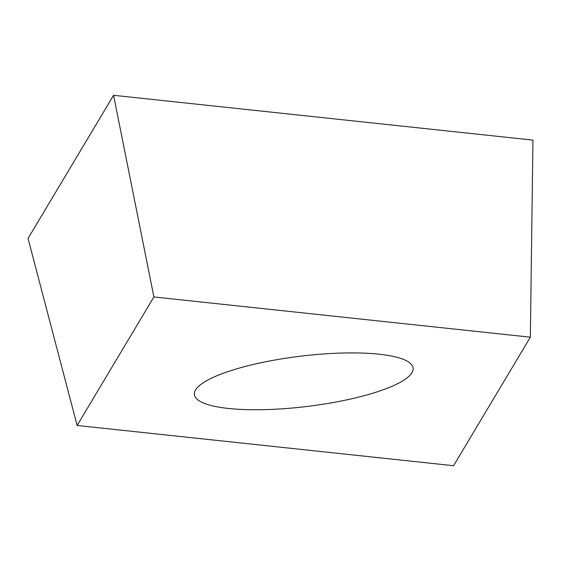 <?xml version="1.0" encoding="UTF-8"?>
<svg xmlns="http://www.w3.org/2000/svg" width="561" height="561" viewBox="0 0 561 561"><rect width="100%" height="100%" fill="white"/><g stroke="black" fill="none" stroke-linecap="round" stroke-linejoin="round"><path stroke-width="0.84" d="M153.896 296.958L530.348 337.189L532.95 140.11L113.567 95.293L28.05 238.467L77.13 425.476L153.896 296.958L113.567 95.293L28.05 238.467M530.348 337.189L453.583 465.707L77.13 425.476M268.13 361.284A110.152 25.343 173.1 0 0 194.387 394.565A110.152 25.343 173.1 0 0 339.349 401.381A110.152 25.343 173.1 0 0 413.092 368.1A110.152 25.343 173.1 0 0 268.13 361.284M532.95 140.11L113.567 95.293"/></g></svg>
